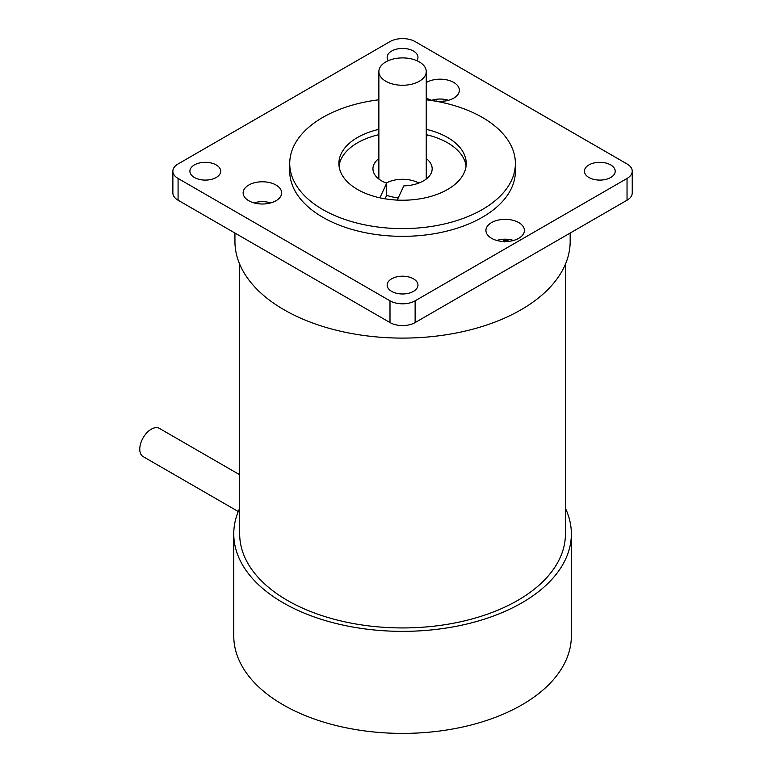 <?xml version="1.0" encoding="UTF-8"?>
<svg xmlns="http://www.w3.org/2000/svg" width="772" height="772" viewBox="0 0 772 772"><rect width="100%" height="100%" fill="white"/><g stroke="black" fill="none" stroke-linecap="round" stroke-linejoin="round"><path stroke-width="1.16" d="M426.25 158.53A29.616 17.1 180 0 1 432.175 168.788A29.616 17.1 180 0 1 403.824 185.869L397.223 200.102M379.892 197.815L386.666 183.215L386.666 195.306A29.616 17.1 0 0 0 398.294 197.796M386.666 195.306L385.035 198.809M466.066 166.125A63.671 36.757 180 0 0 427.456 134.955L426.25 137.561M339.053 166.125A63.671 36.757 180 0 1 378.869 134.666M386.666 183.215A29.616 17.1 180 0 1 372.944 168.788A29.616 17.1 180 0 1 378.869 158.53M565.432 508.314A168.798 97.455 180 0 1 571.357 533.906A168.798 97.455 180 0 1 402.559 631.361A168.798 97.455 180 0 1 233.762 533.906A168.798 97.455 180 0 1 239.677 508.314M571.357 533.906L571.357 635.945A168.798 97.455 180 0 1 402.559 733.4A168.798 97.455 180 0 1 233.762 635.945L233.762 533.906M239.677 474.741L159.418 428.402A16.289 9.399 120 0 0 146.863 432.764A16.289 9.399 120 0 0 139.761 449.159A16.289 9.399 120 0 0 143.129 456.609L238.268 511.537M565.432 264.178L565.432 533.906A162.873 94.039 180 0 1 464.889 620.784A162.873 94.039 180 0 1 287.387 600.394A162.873 94.039 180 0 1 239.677 533.906L239.677 264.178M385.807 81.253A23.691 13.674 180 0 1 378.869 71.584A23.691 13.674 180 0 1 402.559 57.91A23.691 13.674 180 0 1 426.25 71.584A23.691 13.674 180 0 1 411.621 84.225A23.691 13.674 180 0 1 385.807 81.253M508.208 241.424L508.719 240.98A28.303 28.091 -136.9 0 0 503.248 240.671L504.396 241.897M503.248 240.671A28.921 2.297 93.2 0 0 503.026 241.491M496.821 240.459A16.936 9.775 180 0 1 502.273 239.339A16.936 9.775 180 0 1 508.053 239.339A16.936 9.775 180 0 1 513.505 240.459M266.379 203.547A28.921 16.695 120 0 0 265.076 203.895M259.72 203.895A28.921 16.695 -120 0 0 258.408 203.547M254.056 202.911A16.936 9.775 180 0 1 259.508 201.781A16.936 9.775 180 0 1 265.278 201.781A16.936 9.775 180 0 1 270.731 202.911M444.103 100.939A28.921 16.695 120 0 0 442.79 101.286M437.435 101.286A28.921 16.695 -120 0 0 436.132 100.939M431.77 100.302A16.936 9.775 180 0 1 437.222 99.173A16.936 9.775 180 0 1 443.003 99.173A16.936 9.775 180 0 1 448.455 100.302M248.787 200.749A19.252 11.117 180 0 1 243.141 192.894A19.252 11.117 180 0 1 262.393 181.777A19.252 11.117 180 0 1 281.645 192.894A19.252 11.117 180 0 1 269.756 203.161A19.252 11.117 180 0 1 248.787 200.749M426.25 82.575A19.252 11.117 180 0 1 447.316 79.979A19.252 11.117 180 0 1 459.369 90.285A19.252 11.117 180 0 1 447.48 100.553A19.252 11.117 180 0 1 426.501 98.141A19.252 11.117 180 0 1 426.25 97.996M491.552 238.307A19.252 11.117 180 0 1 485.916 230.442A19.252 11.117 180 0 1 505.168 219.335A19.252 11.117 180 0 1 524.42 230.442A19.252 11.117 180 0 1 512.531 240.71A19.252 11.117 180 0 1 491.552 238.307M426.25 129.349A63.671 36.757 180 0 1 466.23 163.471A63.671 36.757 180 0 1 426.926 197.429A63.671 36.757 180 0 1 357.532 189.458A63.671 36.757 180 0 1 338.889 163.471A63.671 36.757 180 0 1 378.869 129.349M386.232 183.051A23.691 13.674 180 0 1 418.878 183.051M234.939 233.057L234.939 241.327A167.611 96.77 0 0 0 402.559 338.097A167.611 96.77 0 0 0 570.17 241.327L570.17 233.057M172.87 171.21L172.87 192.971A17.766 10.258 0 0 0 178.081 200.218L389.995 322.571A17.766 10.258 0 0 0 415.124 322.571L627.038 200.218A17.766 10.258 0 0 0 632.239 192.971L632.239 171.21A17.766 10.258 180 0 1 627.038 178.457L415.124 300.81A17.766 10.258 180 0 1 389.995 300.81L178.081 178.457A17.766 10.258 180 0 1 172.87 171.21A17.766 10.258 180 0 1 178.081 163.953L389.995 41.601A17.766 10.258 180 0 1 415.124 41.601L627.038 163.953A17.766 10.258 180 0 1 632.239 171.21M426.25 99.781A112.828 65.138 180 0 1 515.387 163.471A112.828 65.138 180 0 1 445.733 223.648A112.828 65.138 180 0 1 322.773 209.53A112.828 65.138 180 0 1 289.732 163.471A112.828 65.138 180 0 1 378.869 99.781M515.387 163.471L515.387 171.21A112.828 65.138 180 0 1 445.733 231.388A112.828 65.138 180 0 1 322.773 217.27A112.828 65.138 180 0 1 289.732 171.21L289.732 163.471M388.287 60.67A15.401 8.888 180 0 1 387.158 57.321A15.401 8.888 180 0 1 402.559 48.433A15.401 8.888 180 0 1 417.961 57.321A15.401 8.888 180 0 1 416.822 60.67M588.93 177.492A15.401 8.888 180 0 1 584.414 171.21A15.401 8.888 180 0 1 599.815 162.313A15.401 8.888 180 0 1 615.216 171.21A15.401 8.888 180 0 1 605.711 179.422A15.401 8.888 180 0 1 588.93 177.492M391.665 291.382A15.401 8.888 180 0 1 387.158 285.09A15.401 8.888 180 0 1 402.559 276.202A15.401 8.888 180 0 1 417.961 285.09A15.401 8.888 180 0 1 408.456 293.302A15.401 8.888 180 0 1 391.665 291.382M194.409 177.492A15.401 8.888 180 0 1 189.902 171.21A15.401 8.888 180 0 1 205.304 162.313A15.401 8.888 180 0 1 220.695 171.21A15.401 8.888 180 0 1 211.19 179.422A15.401 8.888 180 0 1 194.409 177.492M627.038 178.457L627.038 200.218M178.081 178.457L178.081 200.218M389.995 300.81L389.995 322.571M415.124 300.81L415.124 322.571M426.25 179.046L426.25 71.584M378.869 179.046L378.869 71.584M508.053 239.339A29.056 29.056 0 0 0 502.273 239.339M265.278 201.781A29.056 29.056 0 0 0 259.508 201.781M443.003 99.173A29.056 29.056 0 0 0 437.222 99.173"/></g></svg>
